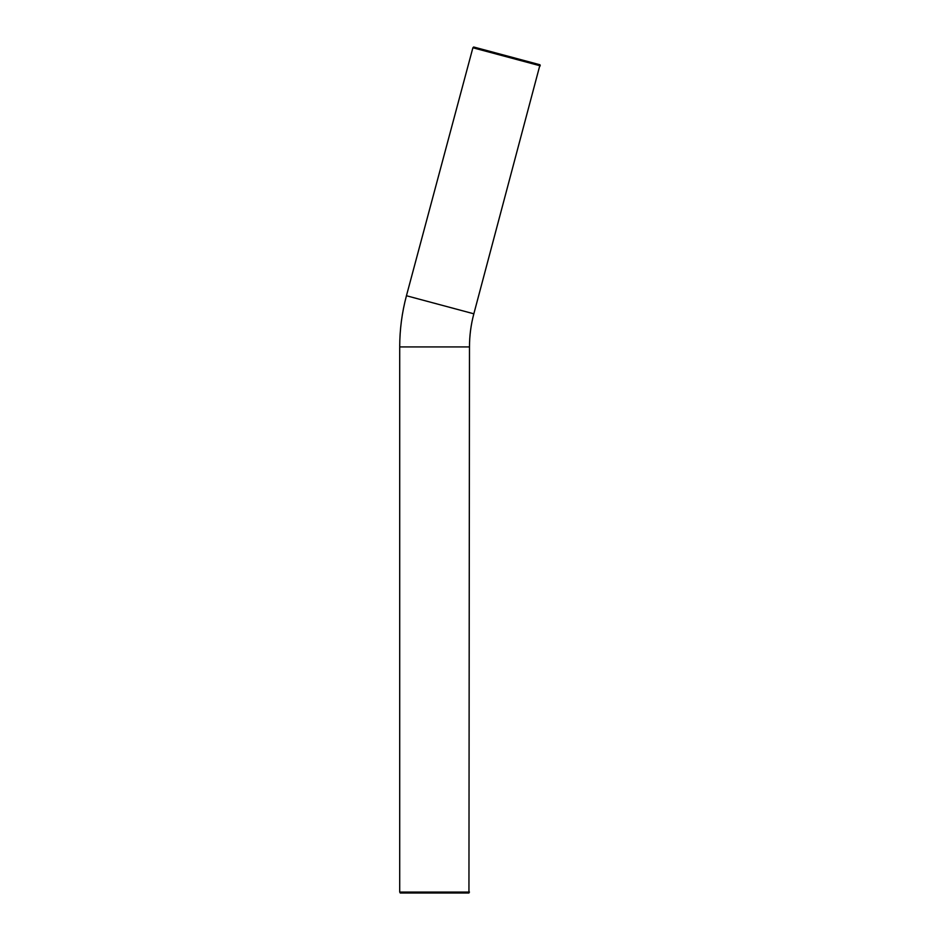 <?xml version="1.0" encoding="UTF-8"?>
<svg xmlns="http://www.w3.org/2000/svg" width="940" height="940" viewBox="0 0 940 940"><rect width="100%" height="100%" fill="white"/><g stroke="black" fill="none" stroke-linecap="round" stroke-linejoin="round"><path stroke-width="1.41" d="M473.654 47L540.018 64.778L473.654 47L472.89 47.764L540.288 65.824L472.89 47.764L406.444 295.748C401.968 312.515 399.723 329.564 399.712 346.919L399.712 892.072L469.483 892.072L399.712 892.072L400.24 893L468.943 893L400.24 893M540.018 64.778L473.842 313.807C470.94 324.653 469.495 335.697 469.483 346.919L399.712 346.919M473.842 313.807L406.444 295.748M468.943 893L469.483 346.919"/></g></svg>
